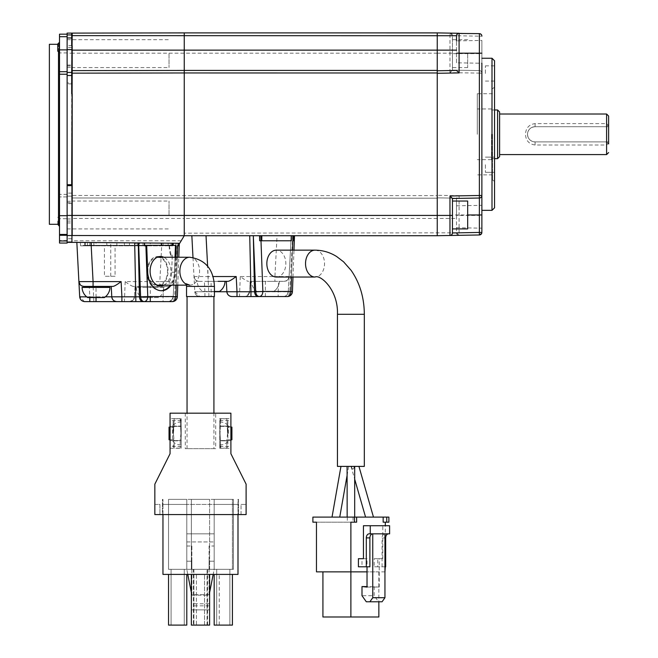 <?xml version="1.0" encoding="UTF-8"?>
<svg xmlns="http://www.w3.org/2000/svg" width="658" height="658" viewBox="0 0 658 658"><rect width="100%" height="100%" fill="white"/><g stroke="black" fill="none" stroke-linecap="round" stroke-linejoin="round"><path stroke-width="0.49" stroke-dasharray="3.29 2.47" d="M251.422 281.336L284.026 281.336L251.422 281.336A12.675 12.675 0 0 0 257.007 291.478L273.736 291.478L257.007 291.478M279.313 281.336A12.675 12.675 0 0 1 273.736 291.478C277.224 288.994 279.082 285.613 279.313 281.336M289.084 276.533L274.912 276.533L274.912 281.336L284.667 281.295C285.827 280.308 286.625 282.882 289.084 276.533C288.665 279.469 286.978 281.073 284.026 281.336C286.682 281.369 288.377 279.765 289.084 276.533L291.231 235.712L288.286 291.749L278.161 291.749L278.161 296.552L283.614 296.528C286.37 296.108 287.924 294.513 288.286 291.749L289.775 291.749L292.711 235.712L291.231 235.712L288.286 291.749A5.067 5.067 0 0 1 283.228 296.552L239.487 296.552L244.603 296.544L246.98 295.927L249.612 291.749L250.155 281.336L249.612 291.749L237.003 291.749M253.314 235.712L206.028 235.712L277.051 235.712L274.912 276.533L240.285 276.533C244.579 279.765 247.367 281.369 248.65 281.336M227.833 281.336L226.327 281.336L226.87 291.749L194.784 291.749L192.991 257.508M191.848 235.712L195.944 235.712M277.051 235.712L287.077 235.712M287.127 235.712L259.556 235.712M456.512 35.803L456.512 62.814L481.87 63.25L481.87 40.434L481.87 73.12A2.533 2.533 0 0 0 479.378 70.587L452.457 70.118L452.457 35.672A2.533 2.533 0 0 0 449.965 33.122L449.965 53.183L452.457 53.183L452.457 70.118L479.378 70.587L479.378 36.174L481.87 36.174L480.414 33.879L479.378 33.632L479.378 36.174L452.457 35.672A2.533 2.533 0 0 0 449.965 33.122L452.457 35.655L452.457 70.118L449.965 72.61L479.378 73.12L479.378 215.429L456.512 215.429L456.512 204.745L456.512 232.792A2.533 2.533 0 0 0 459.095 235.325L459.095 195.697L456.512 198.19L437.249 197.852L437.249 195.632L437.249 235.696L184.248 235.712L179.708 243.271L67.124 242.333L67.124 185.646L67.124 242.333M292.711 235.712L291.165 235.712M449.965 72.61L449.965 53.183L437.249 53.183L437.249 195.632L184.248 195.648L184.248 32.9L437.249 32.9L437.249 53.183L72.191 53.183L72.191 33.106L184.248 32.908M437.249 32.908L437.249 35.433M458.009 33.5L456.52 35.721M479.55 33.648A2.533 2.533 0 0 0 479.378 33.632L459.095 33.278M72.191 195.451L72.191 197.984L437.249 198.19L184.248 198.181L184.248 195.648L72.191 195.451L72.191 174.814L71.689 174.814L71.689 93.79L72.191 93.79L72.191 82.966L67.124 82.966L67.124 33.106L72.191 33.106L72.191 48.782L72.191 33.106L71.689 33.106L72.191 33.106L72.191 45.83M67.124 82.966L67.124 241.79L67.124 39.694L67.124 45.641L72.191 45.641M72.191 48.782L71.689 48.782L71.689 34.932L71.689 72.446L67.124 72.446M71.689 33.106L71.689 48.782M169.032 53.635L169.032 67.577L169.032 53.635M456.512 62.814L456.512 40.878L481.87 40.434M452.457 53.635L452.457 67.577L452.457 53.635L481.87 53.635M467.674 53.635L467.674 67.577L467.674 53.635M452.457 70.118L479.378 70.587L479.378 73.12L481.87 73.12L481.87 227.347M481.87 228.055L481.87 195.492A2.533 2.533 0 0 1 481.763 196.191A2.533 2.533 0 0 0 481.87 195.492M481.87 228.63L481.87 231.665M481.87 134.306L481.87 58.249L481.87 134.306M456.512 216.762L456.512 205.798L456.512 216.762M492.003 58.249L492.003 210.354M494.545 60.783L494.545 207.821M437.249 70.422L184.248 70.422M437.249 70.76L437.249 71.763M67.124 45.641L67.124 34.167L59.516 34.167L59.516 218.719L67.124 218.719L67.124 243.057M67.124 218.719L67.124 34.167M71.689 70.62L72.191 70.62L72.191 93.79L72.191 53.183L67.124 53.183M71.689 174.814L71.689 197.984L437.249 198.19L72.191 197.984L72.191 174.814L72.191 203.552L67.124 203.552M456.512 214.812L456.512 198.19L437.249 197.852L456.512 198.19L437.249 197.852L437.249 218.472L456.512 218.472L456.512 198.19M479.378 198.025A2.533 2.533 0 0 0 480.077 197.91A2.533 2.533 0 0 1 479.378 198.025M480.875 197.499A2.533 2.533 0 0 0 481.368 196.989A2.533 2.533 0 0 1 480.875 197.499M479.378 234.972A2.533 2.533 0 0 0 479.904 234.906A2.533 2.533 0 0 1 479.378 234.972L479.378 215.429L481.87 215.429M480.077 70.702A2.533 2.533 0 0 0 479.378 70.587A2.533 2.533 0 0 1 481.87 73.12A2.533 2.533 0 0 0 481.763 72.413M67.124 34.932L71.689 34.932M71.689 72.446L71.689 93.79M67.124 65.89L71.689 65.89M67.124 222.972L72.191 222.972L72.191 219.821L71.689 219.821L71.689 201.027L71.689 201.899L72.191 201.899M169.032 214.969L169.032 201.027L169.032 214.969M71.689 66.705L72.191 66.705M67.124 65.06L72.191 65.06M67.124 218.974L71.689 218.974L71.689 196.158L67.124 196.158L71.689 196.158L71.689 179.108L71.689 201.899M459.095 235.325L456.512 232.809L456.512 218.472M437.249 235.696L437.249 218.472L184.248 218.472L184.248 198.181M467.674 201.027L467.674 214.969L452.457 214.969L452.457 201.027L452.457 228.91L452.457 198.494M451.075 235.21L452.457 232.948L452.457 230.794M452.457 218.958L452.457 223.12M467.674 214.969L467.674 228.91M71.689 83.895L67.124 83.895M71.689 47.532L67.124 47.532M72.191 185.646L72.191 203.552M72.191 222.972L72.191 242.333L71.689 242.333L72.191 242.333L71.689 218.472L184.248 218.472L184.248 233.36M67.124 240.524L59.516 240.524L59.516 218.719M67.124 196.923L59.516 196.923L67.124 196.923M67.124 71.689L59.516 71.689M71.689 218.974L71.689 241.79L67.124 241.79L71.689 241.79L71.689 222.774M67.124 221.072L71.689 221.072L71.689 242.333L71.689 219.821M67.124 202.713L71.689 202.713L71.689 201.282L71.689 221.072M71.689 185.646L71.689 202.713M59.516 240.524L59.516 243.057M59.516 134.306L59.516 225.316L59.516 134.306M59.516 47.582L59.516 52.656L59.516 47.582M59.516 221.022L59.516 226.097L59.516 221.022M49.375 224.304L49.375 44.308M57.748 221.022L57.748 224.575M181.205 240.779L72.191 240.779L72.191 197.984L71.689 197.984L71.689 218.472M456.512 232.809L184.248 233.171M494.545 134.306L494.545 181.402L494.545 134.306M494.545 164.722L494.545 172.33L494.545 164.722M494.545 73.466L494.545 65.858L494.545 73.466M492.003 134.306L492.003 179.938L492.003 134.306M485.415 164.722L485.415 172.33L485.415 164.722M485.415 73.466L485.415 65.858L485.415 73.466M72.191 219.821L72.191 240.779M129.453 242.835L129.453 245.344L129.453 242.835L129.453 245.344L129.453 242.835L129.453 245.344L84.759 245.845L84.759 242.448L163.069 243.131L163.069 245.344L150.279 245.344L150.279 243.016M85.853 242.457L85.376 242.448L85.121 245.344L106.925 245.344L85.121 245.344M96.027 242.547L89.817 242.489L89.817 245.344L96.027 245.344L96.027 242.547L116.844 242.728L116.844 245.344L115.076 245.344L115.076 276.27L104.425 276.27L104.425 245.344L96.027 245.344M121.911 242.769L116.844 242.728L116.844 245.344L135.861 245.845L135.861 242.892L121.911 242.769L121.911 245.344M135.861 245.845L137.218 245.845L137.177 245.344L172.273 245.344L169.229 245.344L171.096 254.959L172.273 254.959L171.631 272.231A19.773 13.982 -90 0 1 168.867 283.03A19.518 13.802 90 0 0 171.672 272.223L172.273 256.176L171.096 256.176C169.805 253.297 169.172 249.851 169.196 245.845L168.135 245.845L168.135 243.172L168.135 245.344L169.69 245.344L169.665 245.845L168.135 245.845L168.135 243.172L172.273 243.205L135.861 242.892M80.391 242.407L80.572 245.845L91.462 245.845L80.572 245.845L80.391 242.407L144.538 242.966M80.926 242.415L82.061 242.424M129.075 245.845L83.229 245.845L84.759 245.845L84.759 242.448L172.454 243.213L91.462 242.506L91.462 245.845L91.462 242.506M173.144 243.213L176.007 243.238L173.992 281.608L159.82 281.608L161.835 243.115M168.16 301.619L168.135 301.619A5.067 5.067 0 0 0 173.194 296.816L174.683 296.816L177.487 243.254L176.007 243.238L173.194 296.816L176.007 243.238M177.487 243.254L179.313 243.271M178.746 243.263L173.235 243.221M80.424 242.407L86.881 242.465M90.903 242.498L91.339 242.506M134.684 242.884L137.374 242.901M86.173 242.457L95.764 242.539M95.986 242.547L86.108 242.457M139.586 242.925L160.98 243.115L139.586 242.925L139.373 245.344L161.177 245.344L139.373 245.344M168.135 245.344L168.135 243.172L168.135 245.344L163.069 245.344M111.778 296.816L79.692 296.816L78.894 281.624M106.686 242.637L106.925 245.344M160.98 243.115L161.177 245.344M59.516 43.296A1.012 1.012 180 0 1 58.504 44.308L58.504 224.304M202.754 291.478L219.484 291.478L202.754 291.478C199.267 288.994 197.408 285.613 197.178 281.336L198.42 281.303C197.77 280.571 196.446 282.817 193.987 276.533C194.702 279.765 196.388 281.369 199.053 281.336C196.1 281.073 194.414 279.469 193.987 276.533L208.167 276.533L207.624 266.169M261.645 240.779L261.645 235.712M492.513 134.306L492.513 179.938L492.513 134.306M72.191 235.506L67.124 235.506M150.279 245.344L135.556 245.344L135.556 242.892M129.453 245.344L135.556 245.344M87.481 245.845L87.481 242.473M84.759 242.448L84.759 245.344L83.196 245.344L83.229 245.845L84.759 245.845L83.229 245.845L83.196 245.344L89.817 245.344M110.741 276.27L110.741 242.67M143.016 245.344L143.016 242.95M144.184 245.344L144.184 242.966M171.096 243.197L171.096 245.344M139.027 242.917L139.142 245.845L144.645 245.845L137.218 245.845M139.142 245.845L91.462 245.845L172.322 245.845L172.347 245.344L172.322 245.845L175.447 245.845M135.063 286.411L134.52 296.816L135.063 286.411L168.933 286.411L159.82 286.411L159.82 281.608L125.193 281.608C129.486 284.84 132.274 286.436 133.558 286.411L135.063 286.411L134.52 296.816L121.903 296.816M214.418 296.552L186.535 296.552M272.363 281.336L274.912 281.336M226.327 281.336L211.119 281.336L214.056 281.336L211.119 281.336L211.119 296.552L199.423 296.528C196.693 296.084 195.146 294.488 194.784 291.749C195.212 294.685 196.898 296.281 199.851 296.552C196.898 296.281 195.212 294.685 194.784 291.749L204.918 291.749L204.367 281.336M208.167 281.336L218.111 281.336L208.167 281.336L208.167 276.533L213.003 276.533M108.274 245.845L169.665 245.845L169.69 245.344L108.241 245.344M169.69 245.344L169.665 245.845M161.103 290.713A19.518 13.802 -90 0 1 160.733 290.721A19.518 13.802 -90 0 1 146.948 272.223L145.969 245.845L146.718 245.845M169.196 245.845L176.237 245.845M115.076 245.344L104.425 245.344M84.759 245.344L129.116 245.344M83.229 245.845L83.196 245.344L83.229 245.845M115.076 276.27L104.425 276.27M137.177 245.344L144.628 245.344M175.464 245.344L169.229 245.344M112.633 286.411L112.156 286.411M171.87 299.982L173.194 296.816L171.648 300.204L168.135 301.619C171.088 301.356 172.774 299.752 173.194 296.816L163.069 296.816L163.612 286.411M173.992 281.608C173.572 284.544 171.886 286.14 168.933 286.411C171.59 286.436 173.276 284.84 173.992 281.608C173.58 284.527 171.903 286.131 168.966 286.411L133.558 286.411M125.193 281.608L124.395 301.619L121.911 301.619M87.53 301.619L84.594 301.619M80.86 285.35L83.961 286.411L96.027 286.411L96.027 296.816L89.817 296.816L89.274 286.411M86.741 296.881L89.817 296.816L89.817 297.564M288.78 296.133L286.156 296.552M284.799 296.552L283.557 296.552M283.253 296.552L283.228 296.552C286.181 296.281 287.867 294.677 288.286 291.749L286.798 295.08M244.546 296.552L244.546 296.552A5.067 5.067 0 0 0 249.612 291.749C249.193 294.677 247.507 296.281 244.546 296.552A5.067 5.067 0 0 0 249.612 291.749L265.371 291.749L265.371 281.336M211.119 291.478L214.418 291.478M199.053 281.336L211.119 281.336M276.344 277.034A13.44 9.5 90 0 0 285.843 263.595A13.44 9.5 90 0 0 276.344 250.155M293.016 235.712L290.943 291.749L289.775 291.749C289.462 294.669 288.27 296.264 286.189 296.552M477.305 134.306L477.305 93.74L477.305 134.306M175.818 257.253L175.258 272.223A19.518 13.802 90 0 1 171.138 285.144M175.02 257.253L174.469 272.231A19.773 13.982 -90 0 1 171.705 283.03A19.518 13.802 -90 0 1 170.389 285.144M163.801 285.144A14.706 10.396 90 0 0 170.899 271.203A14.706 10.396 90 0 0 163.801 257.253M160.963 285.144A14.706 10.396 90 0 0 168.061 271.203A14.706 10.396 90 0 0 160.963 257.253M159.088 256.636A14.706 10.396 90 0 0 157.665 256.497A14.706 10.396 90 0 0 147.269 271.203A14.706 10.396 90 0 0 157.665 285.901A14.706 10.396 90 0 0 159.088 285.769M84.364 286.411L96.027 286.411M107.682 286.411L84.413 286.411M84.364 287.423L107.682 287.423L84.364 287.423M111.235 286.411L111.342 288.492M173.687 301.208L171.064 301.619C173.177 301.339 174.37 299.735 174.683 296.816L177.339 296.742M169.698 301.619L168.464 301.619M163.965 301.619L150.279 301.619M135.861 301.619L129.387 301.619M161.934 286.411L138.616 286.411L161.934 286.411L161.934 287.423L138.616 287.423L161.934 287.423M138.616 286.411L138.616 287.423M171.096 254.959L171.096 256.176M172.273 254.959L172.273 256.176M171.705 283.03L168.867 283.03M129.338 301.619L132.957 300.221L134.52 296.816A5.067 5.067 0 0 1 129.453 301.619C132.39 301.339 134.084 299.735 134.52 296.816A5.067 5.067 0 0 1 129.453 301.619M175.563 298.551L174.806 300.138M491.501 134.306L491.501 159.655L491.501 134.306M157.163 285.128A13.941 9.862 -90 0 1 147.803 271.203A13.941 9.862 -90 0 1 157.163 257.278M157.665 257.253A13.941 9.862 -90 0 1 167.527 271.203A13.941 9.862 -90 0 1 157.665 285.144M109.968 287.423L82.077 287.423M164.22 287.423L136.329 287.423L164.22 287.423A12.675 12.675 0 0 1 158.644 297.564L141.906 297.564L158.644 297.564M136.329 287.423A12.675 12.675 0 0 0 141.906 297.564M364.326 466.399L337.447 466.399M104.392 297.564L87.662 297.564M344.915 466.399L348.682 466.399L347.087 466.399L347.523 466.399L347.087 466.399L347.087 517.106L354.687 517.106L347.087 517.106M340.959 466.399L341.724 466.399M351.257 466.399C352.746 470.421 353.815 470.421 354.448 466.399L350.887 466.399C346.347 466.399 346.347 466.399 350.887 466.399L351.421 466.399L350.887 466.399C346.347 466.399 346.347 466.399 350.887 466.399C346.347 466.399 346.347 466.399 350.887 466.399L355.863 466.399M354.678 466.399L354.275 466.399C353.634 469.763 352.688 469.763 351.421 466.399M350.887 466.399L348.608 466.399M348.576 466.399L347.539 466.399M351.027 466.399L354.687 479.18L354.687 466.407L354.02 466.399M338.952 517.106L339.742 517.106M347.087 475.479L348.682 466.399M347.161 517.106L353.724 517.106M373.473 517.106L365.568 517.106L373.473 517.106M497.588 109.968L497.588 158.644M499.611 111.992L499.611 156.612M335.794 517.106L332.019 517.106M388.886 517.106L312.887 517.106M356.62 517.106L353.042 517.106L356.62 517.106M187.045 296.552L213.916 296.552L187.045 296.552M213.916 448.657L187.045 448.657L213.916 448.657L213.916 413.166M187.045 448.657L187.045 413.166M385.308 566.793L385.308 525.726M316.465 522.172L350.887 522.172L350.887 571.86L385.308 571.86M353.042 517.106L353.042 522.172L312.887 522.172M347.301 517.106L347.301 522.172M383.153 522.172L388.886 522.172M384.946 571.86L367.024 571.86M385.662 566.793L377.774 566.793L377.774 558.683L374.188 558.683L374.188 566.793L379.214 566.793L379.214 558.683L382.791 558.683L377.774 558.683M377.774 566.793L374.188 566.793M358.413 566.793L361.999 566.793L361.999 558.683L358.413 558.683M353.042 522.172L356.62 522.172M499.611 134.306L499.611 114.023L499.611 134.306M606.594 114.023L606.594 123.597L535.102 123.597C529.048 124.444 525.841 128.006 525.471 134.306C525.832 140.598 529.048 144.168 535.102 145.007L606.594 145.007L606.594 154.589M378.852 616.99L350.887 616.99L350.887 571.86L322.922 571.86L378.852 571.86L316.465 571.86M374.188 558.683L379.214 558.683M382.791 558.683L382.791 525.726L389.61 525.726M389.61 533.835L384.946 533.835A4.055 2.871 90 0 0 382.076 537.89L384.946 537.89M363.438 558.683L367.024 558.683L367.024 566.793L361.999 566.793M367.024 566.793L369.886 566.793M367.024 558.683L361.999 558.683M215.684 448.657L185.268 448.657L215.684 448.657L215.684 413.166L185.268 413.166L185.268 448.657M185.268 413.166L215.684 413.166M350.887 616.99L322.922 616.99M378.852 571.86L378.852 601.774M363.438 525.726L382.791 525.726M384.946 566.793L379.214 566.793L379.214 587.076L367.024 587.076M382.076 566.793L382.076 537.89M606.594 145.007L608.132 143.452L608.625 143.938L606.594 141.906L608.132 143.452M535.102 145.007L535.102 141.906L606.594 141.906L535.102 141.906C530.48 141.445 527.946 138.912 527.502 134.306C527.946 129.7 530.48 127.167 535.102 126.698L606.594 126.698L535.102 126.698A7.608 7.608 0 0 0 527.502 134.306A7.608 7.608 0 0 0 535.102 141.906A7.608 7.608 0 0 1 527.502 134.306A7.608 7.608 0 0 1 535.102 126.698A7.608 7.608 0 0 0 527.502 134.306A7.608 7.608 0 0 0 535.102 141.906L608.625 141.906L608.625 126.698L535.102 126.698L535.102 123.597M606.594 123.597L608.132 125.16L606.594 126.698L608.132 125.16M369.171 533.835L384.946 533.835M379.214 587.076L367.024 586.566M374.188 586.566L374.188 595.696L361.999 595.696M382.076 601.774L378.49 601.774L374.188 595.696M608.625 143.938L608.625 124.675M230.9 413.166L170.06 413.166L170.06 453.724L154.844 484.148L154.844 514.572L154.844 504.431L154.844 514.572L246.108 514.572L241.042 514.572L241.042 504.431L241.042 514.572L246.108 514.572L246.108 484.148L230.9 453.724L230.9 413.166M606.594 141.906L606.594 126.698M230.9 433.449L230.9 446.379L230.9 433.449M230.9 418.62L230.9 426.376L230.9 418.62L219.747 418.62L219.747 426.376L230.9 426.376L230.9 440.523L230.9 426.376L219.747 426.376L219.747 418.62M230.9 448.279L230.9 440.523L230.9 448.279L219.747 448.279L219.747 426.376L219.747 448.279M219.747 433.449L219.747 420.52L219.747 433.449M170.06 433.449L170.06 420.52L170.06 433.449M181.213 418.62L181.213 426.376L170.06 426.376L170.06 418.62L170.06 448.279L170.06 426.376L181.213 426.376L181.213 418.62L170.06 418.62M181.213 433.449L181.213 420.52L181.213 433.449M366.3 601.774L378.49 601.774M162.452 514.572L238.5 514.572L162.452 514.572L162.452 499.356L162.962 499.356L162.962 504.431L237.999 504.431L237.999 499.356L238.5 499.356L238.5 514.572L238.5 499.356L237.999 499.356L237.999 504.431L162.962 504.431L162.962 499.356L162.452 499.356L162.452 514.572M230.9 440.523L219.747 440.523L230.9 440.523M181.213 440.523L170.06 440.523L181.213 440.523L181.213 448.279L181.213 426.376L181.213 440.523M170.06 448.279L181.213 448.279M154.844 504.431L159.919 504.431L159.919 514.572L159.919 504.431L154.844 504.431M162.962 514.572L162.962 504.431L186.79 504.431L186.79 499.356L214.171 499.356L214.171 504.431L237.999 504.431L237.999 514.572M241.042 504.431L246.108 504.431L241.042 504.431M228.367 433.449L228.367 425.841L228.367 433.449M220.019 433.449L220.759 448.147L220.019 433.449L220.759 418.743L220.019 433.449M181.213 444.857L181.213 422.041L181.213 444.857A10.141 10.141 0 0 1 172.593 441.049L172.593 425.841L172.593 441.049M181.213 422.041A10.141 10.141 0 0 0 172.593 425.841M209.606 592.603L214.171 569.326L214.171 499.356L214.171 569.326L214.171 499.356L214.171 569.326L233.434 569.326L214.171 569.326L233.434 569.326L214.171 569.326L214.171 499.356L214.171 504.431L237.999 504.431L237.999 574.401L162.962 574.401L162.962 504.431L186.79 504.431L186.79 499.356L232.422 499.356L232.422 569.326L214.171 569.326L214.171 561.216L209.096 561.216L209.096 569.326L214.171 569.326L209.096 569.326L209.096 561.216L214.171 561.216L214.171 533.835L214.171 569.326L213.176 574.401M180.934 433.449L180.193 418.743L180.934 433.449L180.21 440.835L180.934 433.449M180.21 440.835L180.193 448.147L180.21 440.835L174.099 440.835L173.375 433.449L174.099 426.063L180.21 426.063L174.099 426.063L174.115 418.743L173.375 433.449L174.115 448.147L174.099 440.835L180.21 440.835M186.79 561.216L186.79 569.326L191.856 569.326L191.856 561.216L186.79 561.216L186.79 533.835L214.171 533.835L186.79 533.835L186.79 569.326L191.856 569.326L191.856 561.216L186.79 561.216M219.747 445.359L220.759 448.147L226.846 448.147L226.854 440.835L220.751 440.835L226.854 440.835L226.846 448.147L227.857 445.359L227.857 433.449L227.857 445.359M227.578 433.449L226.854 440.835L227.578 433.449L226.846 418.743L227.578 433.449M220.751 426.063L226.854 426.063L220.751 426.063M219.747 421.531L220.759 418.743L226.846 418.743L227.857 421.531L227.857 433.449L227.857 421.531M173.095 433.449L173.095 421.531L173.095 433.449M181.213 421.531L180.193 418.743L174.115 418.743L173.095 421.531M173.095 445.359L174.115 448.147L180.193 448.147L181.213 445.359M186.79 574.401L186.79 625.1L186.79 574.401L186.79 625.1L186.79 574.401L168.538 574.401L186.79 574.401L168.538 574.401L186.79 574.401L168.538 574.401L186.79 574.401L186.79 625.1L168.538 625.1L168.538 574.401M232.422 574.401L232.422 625.1L232.422 574.401L232.422 625.1L232.422 574.401L214.171 574.401L232.422 574.401L214.171 574.401L232.422 574.401L232.422 625.1L214.171 625.1L214.171 574.401L214.171 625.1L214.171 574.401L214.171 625.1L219.237 625.1L219.237 574.401L219.237 625.1L214.171 625.1L214.171 574.401M209.606 574.401L209.606 625.1L191.355 625.1L196.421 625.1L196.421 574.401L209.606 574.401L191.355 574.401L209.606 574.401L191.355 574.401L209.606 574.401L209.606 625.1L209.606 574.401L209.606 625.1L191.355 625.1L191.355 574.401L209.606 574.401L209.606 625.1L191.355 625.1L191.355 574.401L196.421 574.401L196.421 625.1L204.531 625.1L204.531 574.401L204.531 625.1L191.355 625.1L191.355 574.401M186.79 625.1L168.538 625.1L186.79 625.1M232.422 625.1L214.171 625.1L232.422 625.1M186.79 546.008L191.856 546.008L191.856 595.186L191.856 594.676L209.096 594.676L209.096 595.186L191.856 595.186L191.355 592.603M187.785 574.401L186.79 569.326L168.538 569.326L186.79 569.326L168.538 569.326L186.79 569.326L168.538 569.326L186.79 569.326L186.79 499.356L186.79 569.326L186.79 499.356L186.79 569.326L186.79 499.356L186.79 569.326L191.856 595.186M191.856 546.008L191.856 594.676M186.79 541.945L214.171 541.945L186.79 541.945M209.096 595.186L209.096 546.008L214.171 546.008M209.096 594.676L209.096 546.008M227.857 433.449L227.857 427.108L227.857 433.449M231.912 427.108L231.912 439.783M169.04 439.783L169.04 427.108M184.256 625.1L171.072 625.1L184.256 625.1L171.072 625.1L184.256 625.1L171.072 625.1L184.256 625.1L184.256 569.326L184.256 625.1L184.256 569.326L171.072 569.326L171.072 625.1L171.072 569.326L184.256 569.326L171.072 569.326L184.256 569.326L171.072 569.326L171.072 625.1M229.881 625.1L216.704 625.1L229.881 625.1L216.704 625.1L229.881 625.1L216.704 625.1L229.881 625.1L229.881 569.326L229.881 625.1L229.881 569.326L216.704 569.326L216.704 625.1L216.704 569.326L229.881 569.326L216.704 569.326L229.881 569.326L216.704 569.326L216.704 625.1M209.606 625.1L204.531 625.1L209.606 625.1M207.073 625.1L193.888 625.1L207.073 625.1L193.888 625.1L207.073 625.1L207.073 569.326L207.073 625.1M193.888 569.326L193.888 625.1L193.888 569.326L207.073 569.326L193.888 569.326M171.072 569.326L184.256 569.326M207.574 625.1L193.378 625.1L207.574 625.1L207.574 569.326L193.378 569.326L193.378 625.1M193.378 569.326L207.574 569.326M216.704 569.326L229.881 569.326M209.096 603.805L191.856 603.805M209.096 605.837L191.856 605.837M214.171 569.326L232.422 569.326L232.422 499.356L214.171 499.356L233.434 499.356L233.434 569.326L233.434 499.356L233.434 569.326L233.434 499.356L214.171 499.356L233.434 499.356L214.171 499.356L214.171 569.326M209.606 569.326L191.355 569.326L209.606 569.326L191.355 569.326L209.606 569.326L191.355 569.326L209.606 569.326L209.606 499.356L209.606 569.326M209.096 609.892L191.856 609.892L209.096 609.892M168.538 569.326L168.538 499.356L186.79 499.356L168.538 499.356L186.79 499.356L168.538 499.356L168.538 569.326L168.538 499.356L186.79 499.356L168.538 499.356L168.538 569.326M191.355 569.326L191.355 499.356L209.606 499.356L191.355 499.356L209.606 499.356L191.355 499.356L191.355 569.326L191.355 499.356L209.606 499.356L191.355 499.356L191.355 569.326M535.102 141.906L608.625 141.906L608.625 126.698L535.102 126.698M240.285 276.533L239.487 296.552M208.964 296.552L206.028 235.712M459.095 195.697L437.249 195.319M72.191 174.814L72.191 93.79M479.378 70.587A2.533 2.533 0 0 1 481.87 73.12M67.124 52.928L59.516 52.928M67.124 194.39L59.516 194.39M71.689 193.115L67.124 193.115M71.689 238.747L67.124 238.747M59.261 52.656L59.261 42.515M59.261 226.097L59.261 215.956L57.748 217.477M124.395 245.344L124.395 242.794M93.864 301.619L91.026 242.498M58.504 52.451L58.504 44.308L57.748 44.308M93.872 245.845L93.872 242.522M116.844 245.344L116.844 242.728M137.16 245.845L137.16 242.901M161.432 243.115L161.432 245.845M173.136 245.845L173.161 245.344M265.371 296.552L265.371 291.749L278.161 291.749L278.712 281.336M159.565 245.344L159.54 245.845M110.577 245.344L110.602 245.845M128.285 245.845L128.302 245.344M168.95 245.344L168.925 245.845M84.676 301.619L84.759 301.619C81.806 301.356 80.12 299.752 79.692 296.816L84.43 301.611M204.918 296.552L204.918 291.749L214.418 291.749M292.481 250.155L291.486 277.034M315.034 250.155A13.44 9.5 -90 0 1 324.534 263.595A13.44 9.5 -90 0 1 315.034 277.034M364.326 314.294L337.447 314.294M171.672 272.223L175.258 272.223M93.354 245.845L93.329 245.344M126.509 245.344L126.501 245.845M171.631 272.231L174.469 272.231M165.314 301.619L163.069 301.619L163.069 296.816L150.279 296.816L150.279 286.411M177.833 243.254L175.851 296.816M292.432 291.667L290.943 291.749M290.655 293.484L289.898 295.064M177.306 257.253L176.278 285.144M147.688 272.223L146.948 272.223M105.387 296.816L96.027 296.816L96.027 297.564M134.52 296.816L150.279 296.816M189.718 257.253A13.941 9.862 -90 0 1 199.58 271.203A13.941 9.862 -90 0 1 189.718 285.144A13.941 9.862 -90 0 1 186.181 284.215M214.418 286.411L186.535 286.411M67.124 39.694L169.032 39.694M467.674 67.577L452.457 67.577M481.87 36.174A2.533 2.533 0 0 0 480.414 33.879M456.512 205.798L481.87 205.354M467.674 39.694L452.457 39.694M456.512 227.726L481.87 228.17M67.124 67.33L71.689 67.33M71.689 201.027L169.032 201.027M71.689 67.577L169.032 67.577M67.124 228.91L169.032 228.91M67.124 201.282L71.689 201.282M492.513 88.674L494.545 87.21M485.415 157.122L494.545 157.122L485.415 157.122M485.415 65.858L494.545 65.858M184.248 235.712L437.249 235.712M492.513 179.938L494.545 181.402M485.415 172.33L494.545 172.33L485.415 172.33M485.415 81.066L494.545 81.066M194.784 291.749L199.81 296.552L207.64 296.552M84.759 301.619L87.062 301.619M492.513 93.74L477.305 93.74M157.665 256.497L160.503 256.497M292.974 277.034L293.97 250.155M492.513 174.863L477.305 174.863M160.733 290.721L161.473 290.721M157.665 285.901L160.503 285.901M177.767 285.144L178.795 257.253M491.501 159.655L477.305 159.655M186.428 285.144L189.718 285.144M491.501 108.957L477.305 108.957M491.501 158.644L494.545 158.644M491.501 109.968L494.545 109.968M219.747 420.52L230.9 420.52M181.213 420.52L170.06 420.52M219.747 446.379L230.9 446.379M181.213 446.379L170.06 446.379M219.747 444.857C223.243 444.997 226.113 443.731 228.367 441.049M219.747 422.041C223.243 421.893 226.113 423.16 228.367 425.841M227.857 439.783L230.9 439.783M173.095 439.783L170.06 439.783M227.857 427.108L230.9 427.108M173.095 427.108L170.06 427.108"/><path stroke-width="0.99" d="M192.991 257.508L191.848 235.712L192.991 257.508L191.848 235.712L195.944 235.712M196.002 235.712L206.028 235.712L196.002 235.712M261.81 235.712L261.81 240.779L291.165 240.779L291.231 235.712M184.248 235.712L437.249 235.712L479.378 234.972L437.249 235.712L437.249 73.293L459.095 72.915L459.095 53.183L479.378 53.183L479.378 33.632L458.157 33.443M239.487 296.552L258.109 296.552C256.036 296.264 254.843 294.669 254.531 291.749L253.314 235.712L255.699 291.749L262.863 291.478C262.674 294.439 261.547 296.125 259.466 296.544L287.546 296.544C289.627 296.125 290.762 294.439 290.951 291.478L262.863 291.478L260.987 240.779L259.655 240.779L259.556 235.712L253.626 235.712M293.97 250.155L294.504 235.712L293.929 235.712L293.805 240.779L292.826 240.779L292.481 250.155M456.512 50.14L437.249 50.14L437.249 35.433L437.249 50.14L184.248 50.14L184.248 32.9L437.249 32.908L437.249 33.394M437.249 35.433L437.249 32.908L459.095 33.278L437.249 32.9L184.248 32.9L72.191 33.106L72.191 35.639L456.52 35.721M67.124 72.446L71.689 72.446L72.191 35.639M67.124 243.057L59.516 243.057L67.124 243.057L67.124 33.106L72.191 33.106M456.512 40.878L456.512 35.82A2.533 2.533 0 0 1 459.095 33.278A2.533 2.533 0 0 0 456.512 35.82M456.512 53.183L459.095 53.183L459.095 33.278M481.87 231.665L481.87 63.25M481.87 227.347L481.87 228.055M481.87 53.183L479.378 53.183L479.378 195.492L481.87 195.492L481.87 228.63M481.87 210.354L492.003 210.354L492.003 58.249L481.87 58.249M492.003 210.354L494.545 207.821L494.545 60.783L492.003 58.249M481.87 36.174A2.533 2.533 0 0 0 479.378 33.632A2.533 2.533 0 0 1 481.87 36.174M459.095 72.915L456.512 70.422L437.249 70.76L456.512 70.422L437.249 70.76L437.249 50.14L437.249 73.293M437.249 71.763L437.249 72.98L184.248 72.964L184.248 215.429L72.191 215.429L72.191 174.814L71.689 174.814L72.191 73.153L184.248 72.964L184.248 70.422L437.249 70.422M71.689 33.106L71.689 45.83M481.261 197.137A2.533 2.533 0 0 0 481.87 195.492A2.533 2.533 0 0 1 479.378 198.025L479.378 195.492L449.965 196.002L449.965 215.429L184.248 215.429L184.248 235.704L72.191 235.506L184.248 235.704L179.708 243.271L67.124 242.333M481.87 214.969L479.378 214.969L479.378 198.025L452.457 198.494L479.378 198.025A2.533 2.533 0 0 0 481.006 197.392M479.731 234.939A2.533 2.533 0 0 0 481.87 232.439L481.64 233.483L479.378 234.972A2.533 2.533 0 0 0 479.55 234.964M452.457 230.794L452.457 228.91L467.674 228.91L467.674 214.969L479.378 214.969L479.378 232.439L452.457 232.948L452.457 198.494L449.965 196.002M184.248 70.431L72.191 70.62L184.248 70.431M67.124 34.932L71.689 34.932M59.516 243.057L59.516 34.167L67.124 34.167M479.904 234.906A2.533 2.533 0 0 0 481.87 232.439L479.378 232.439L479.378 234.972M451.075 235.21L449.965 235.49A2.533 2.533 0 0 0 452.457 232.948M452.457 214.969L452.457 218.958M452.457 223.12L452.457 228.91M67.124 185.646L72.191 185.646M59.516 71.689L67.124 71.689M67.124 184.717L71.689 184.717L71.689 185.646M67.124 75.489L71.689 75.489L71.689 93.79M71.689 174.814L71.689 184.717M71.689 75.489L71.689 72.446M58.504 52.451L58.504 224.304A1.012 1.012 0 0 1 59.516 225.316M57.748 44.308L49.375 44.308L49.375 224.304L58.504 224.304M57.748 47.582L57.748 51.135L57.748 44.037L57.748 51.135L59.261 52.656L59.261 42.515L57.748 44.037L57.748 47.582L57.748 44.037M57.748 224.304L59.261 226.097L59.261 215.956L58.504 216.161M71.689 70.62L72.191 70.62L72.191 73.153M467.674 214.969L467.674 201.027L452.457 201.027M89.817 242.489L85.853 242.457M86.108 242.457L82.061 242.424M163.069 243.131L168.135 243.172M89.817 296.816L89.817 301.619L84.569 301.619C81.707 301.265 80.087 299.661 79.692 296.816L79.692 296.816C80.112 299.752 81.806 301.356 84.759 301.619L135.861 301.619L134.684 242.884L80.926 242.415M173.161 245.344L173.235 243.221L172.454 243.213L173.144 243.213M178.754 243.263L179.313 243.271L178.746 243.263L178.647 245.845L177.734 245.845L177.306 257.253M86.881 242.465L90.903 242.498M144.538 242.966L138.608 242.917L140.606 296.816L147.77 296.552L145.895 245.845L144.645 245.845L144.538 242.966M137.374 242.901L138.435 242.917M85.376 242.448L86.173 242.457M86.741 296.881L79.692 296.816L76.838 242.374L78.894 281.608L93.074 281.608L91.026 242.498M59.516 234.437L67.124 234.437L59.516 234.437M259.737 235.712L259.655 240.779M261.81 240.779L291.329 240.779L291.329 235.712M293.805 240.779L293.739 235.712M67.124 235.506L72.191 235.506L72.191 215.429L67.124 215.429M172.273 245.344L172.273 243.205M76.838 242.374L78.894 281.624C79.322 284.544 81.008 286.14 83.961 286.411L112.74 286.411C114.031 286.436 116.82 284.84 121.113 281.608L93.074 281.608L93.074 286.411L86.692 286.411M172.454 243.213L172.347 245.344L172.454 243.213M177.734 245.845L178.647 245.845M218.111 281.336L227.833 281.336C229.124 281.369 231.912 279.765 236.206 276.533L213.003 276.533M226.327 281.336L226.87 291.749L237.003 291.749L226.87 291.749A5.067 5.067 0 0 0 231.937 296.552C229 296.264 227.314 294.661 226.87 291.749A5.067 5.067 0 0 0 231.937 296.552M237.003 291.749L237.003 296.552L250.953 296.552L250.953 291.749L237.003 291.749L236.206 276.533M258.109 296.552L259.285 296.552C257.196 296.281 255.995 294.685 255.699 291.749L250.953 291.749L249.736 235.712M144.628 245.344L146.718 245.845L147.688 272.223A19.518 13.802 90 0 0 161.473 290.721A19.518 13.802 90 0 0 171.138 285.144M145.566 245.845L144.645 245.845M145.541 245.344L175.464 245.344L175.02 257.253M111.342 288.492L111.778 296.816L111.235 286.411L112.633 286.411M121.903 296.816L121.911 301.619L143.016 301.619C140.944 301.339 139.743 299.735 139.438 296.816L111.778 296.816L121.903 296.816L121.113 281.608M121.911 301.619L116.622 301.619C113.785 301.249 112.164 299.653 111.778 296.816A5.067 5.067 0 0 0 116.844 301.619L87.481 301.619M83.977 286.411L83.92 286.411C80.983 286.131 79.314 284.527 78.894 281.608L80.218 284.766M286.156 296.552L284.799 296.552M214.418 291.478L219.484 291.478C222.972 288.994 224.83 285.613 225.061 281.336M276.344 250.155A13.44 9.5 90 0 0 266.844 263.595A13.44 9.5 90 0 0 276.344 277.034L315.034 277.034A13.44 9.5 -90 0 1 305.534 263.595A13.44 9.5 -90 0 1 315.034 250.155L276.344 250.155M337.447 314.294L337.447 466.399L364.326 466.399L364.326 314.294L337.447 314.294C338.368 289.981 320.38 274.254 315.034 277.034M176.237 245.845L175.818 257.253M170.389 285.144A19.518 13.802 -90 0 1 161.103 290.713M163.801 257.253A14.706 10.396 90 0 0 160.503 256.497A14.706 10.396 90 0 0 150.106 271.203A14.706 10.396 90 0 0 160.503 285.901A14.706 10.396 90 0 0 163.801 285.144M160.963 257.253A14.706 10.396 90 0 0 159.088 256.636M111.235 286.411L107.682 286.411L107.682 287.423M84.413 286.411L84.364 287.423M143.016 301.619L172.454 301.611C174.534 301.191 175.661 299.505 175.851 296.552L177.339 296.742L177.767 285.144M171.064 301.619L169.698 301.619M165.314 301.619L163.965 301.619M150.279 296.816L150.279 301.619L135.556 301.619M159.088 285.769A14.706 10.396 90 0 0 160.963 285.144M176.278 285.144L175.851 296.552L147.77 296.552C147.581 299.505 146.454 301.191 144.373 301.611L144.184 301.619C142.095 301.356 140.902 299.752 140.606 296.816L139.438 296.816L138.27 242.909M175.851 296.816L175.563 298.551M174.806 300.138L173.687 301.208M157.163 257.278A13.941 9.862 -90 0 1 157.665 257.253L189.718 257.253C205.37 259.548 213.603 269.262 214.418 286.411L214.418 296.552L186.535 296.552L186.535 286.411L214.418 286.411M186.428 285.144L157.665 285.144A13.941 9.862 -90 0 1 157.163 285.128M82.077 287.423L109.968 287.423A12.675 12.675 0 0 1 104.392 297.564L87.662 297.564A12.675 12.675 0 0 1 82.077 287.423M347.161 517.106L347.087 466.399L344.915 466.399M341.732 466.399L340.959 466.399L332.019 517.106L332.792 517.106M355.863 466.399L354.678 466.399M332.816 517.106L335.794 517.106M338.952 517.106L339.742 517.106L347.087 475.479M348.049 517.106L353.724 517.106M373.473 517.106L358.939 466.399M365.568 517.106L354.687 479.18L354.687 517.106L354.687 466.399M494.545 158.644L497.588 158.644L497.588 109.968L494.545 109.968M497.588 158.644L499.611 156.612L499.611 111.992L497.588 109.968M386.74 517.106L388.886 517.106L388.886 522.172L386.74 522.172L386.74 517.106L312.887 517.106L312.887 522.172L316.465 522.172L316.465 571.86L350.887 571.86L350.887 522.172L354.473 522.172L354.473 517.106M213.916 413.166L213.916 296.552M187.045 413.166L187.045 296.552M384.946 571.86L385.308 566.793M385.308 525.726L385.308 522.172M386.74 522.172L383.153 522.172L383.153 517.106M367.024 571.86L350.887 571.86L350.887 616.99L322.922 616.99L322.922 571.86M366.3 566.793L358.413 566.793L358.413 558.683L363.438 558.683L363.438 525.726L389.61 525.726L389.61 533.835L369.171 533.835A4.055 2.871 -90 0 0 366.3 537.89L366.3 566.793L369.886 566.793L369.886 537.89A4.055 2.871 90 0 1 372.757 533.835L372.757 597.719L369.886 601.774L366.3 601.774L361.999 595.696L361.999 586.566L367.024 587.076L367.024 566.793M354.473 522.172L356.62 522.172L356.62 517.106M499.611 154.589L606.594 154.589L606.594 114.023L608.625 116.055L608.625 124.675M388.533 533.835A4.055 2.871 -90 0 0 385.662 537.89L385.662 566.793L384.946 566.793M378.852 601.774L378.852 616.99L350.887 616.99M370.248 525.726L370.248 533.835M608.625 143.938L608.625 116.055M367.024 586.566L361.999 586.566M369.886 601.774L382.076 601.774L384.946 597.719L384.946 533.835M170.06 413.166L230.9 413.166L230.9 453.724L246.108 484.148L246.108 514.572L154.844 514.572L154.844 484.148L170.06 453.724L170.06 413.166M384.946 597.719L372.757 597.719M237.999 514.572L237.999 574.401L162.962 574.401L162.962 514.572M186.79 574.401L186.79 625.1L168.538 625.1L168.538 574.401M232.422 574.401L232.422 625.1L214.171 625.1L214.171 574.401M209.606 574.401L209.606 625.1L191.355 625.1L191.355 574.401M213.176 574.401L209.606 592.603M191.355 592.603L187.785 574.401M230.9 439.783L231.912 439.783L231.912 427.108L230.9 427.108M170.06 427.108L169.04 427.108L169.04 439.783L170.06 439.783M184.248 53.183L184.248 52.739M184.248 70.422L184.248 50.14L72.191 50.14L72.191 45.83M449.965 235.49L449.965 215.429L452.457 215.429L452.457 198.494L452.457 215.429M71.689 50.14L72.191 50.14L72.191 70.62M72.191 174.814L72.191 93.79M67.124 37.967L71.689 37.967M67.124 215.684L59.516 215.684M59.516 74.222L67.124 74.222M67.124 49.885L59.516 49.885M59.516 36.7L67.124 36.7M67.124 49.63L71.689 49.63M67.124 240.968L59.516 240.968M59.516 235.276L67.124 235.276M207.624 266.169L206.028 235.712M260.987 240.779L260.987 235.712M292.826 235.712L292.826 240.779M291.486 277.034L290.951 291.478L292.432 291.667L292.974 277.034M111.778 296.816C112.222 299.735 113.908 301.339 116.844 301.619A5.067 5.067 0 0 1 111.778 296.816L105.387 296.816M237.003 296.544L231.682 296.536C228.861 296.166 227.257 294.562 226.87 291.749L214.418 291.749M290.943 291.749L290.655 293.484M289.898 295.064L288.78 296.133M96.027 297.564L96.027 301.619M186.181 284.215A13.941 9.862 -90 0 1 179.864 271.203A13.941 9.862 -90 0 1 189.718 257.253M384.946 537.89L385.662 537.89M366.3 537.89L369.886 537.89M480.414 234.733A2.533 2.533 0 0 0 481.87 232.439M207.64 296.552L208.964 296.552M87.062 301.619L93.864 301.619M178.795 257.253L179.313 243.271M287.365 296.552A5.067 5.067 0 0 0 292.432 291.667M315.034 250.155C322.749 250.221 329.962 252.343 336.674 256.546L343.566 261.802L351.133 270.372C359.811 282.907 364.211 297.548 364.326 314.294M172.273 301.619A5.067 5.067 0 0 0 177.339 296.742M189.718 285.144L185.943 283.705L186.535 286.411M499.611 114.023L606.594 114.023M608.625 152.557L606.594 154.589"/></g></svg>
